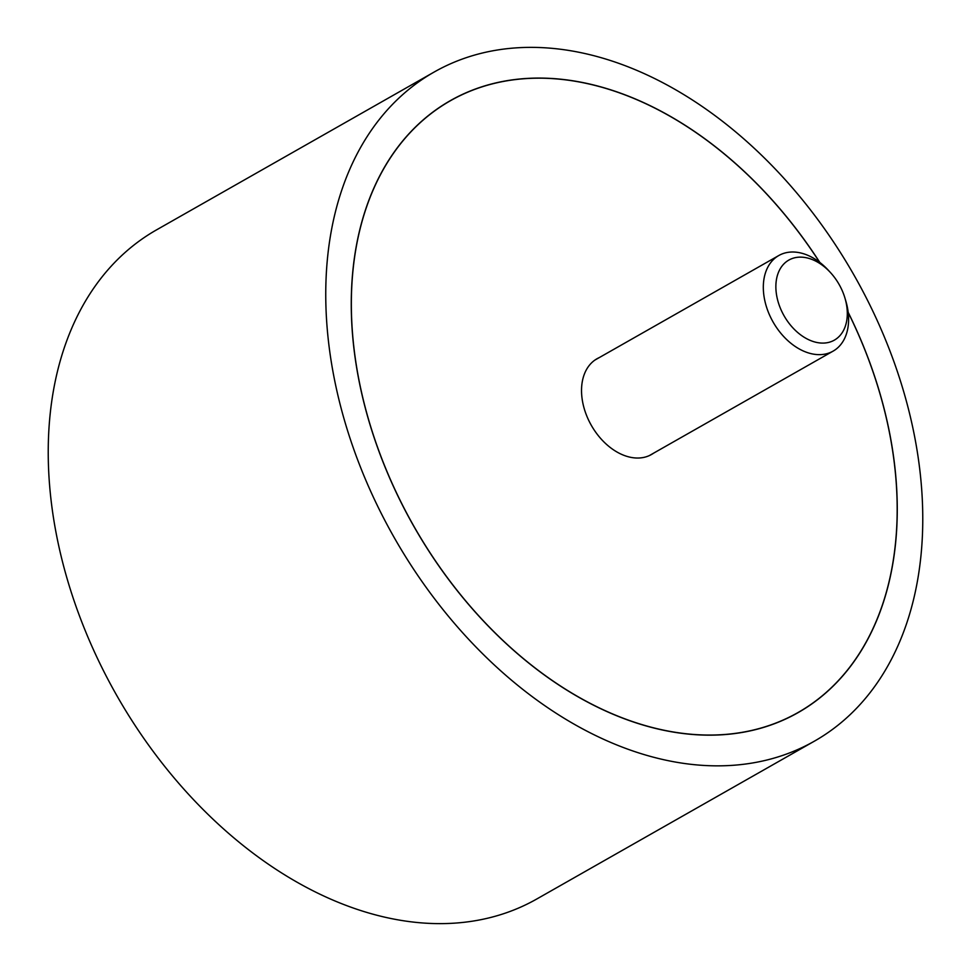 <?xml version="1.0" encoding="UTF-8"?>
<svg xmlns="http://www.w3.org/2000/svg" width="971" height="971" viewBox="0 0 971 971"><rect width="100%" height="100%" fill="white"/><g stroke="black" fill="none" stroke-linecap="round" stroke-linejoin="round"><path stroke-width="1.46" d="M333.648 375.304A384.807 264.682 60.4 0 0 814.438 741.14A384.807 264.682 60.4 0 0 914.876 437.921A384.807 264.682 60.4 0 0 434.073 72.085A384.807 264.682 60.4 0 0 333.648 375.304M814.438 741.14L536.927 898.915A384.807 264.682 -119.6 0 1 56.124 533.079A384.807 264.682 -119.6 0 1 156.562 229.86L434.073 72.085M848.168 312.31A351.939 242.07 -119.6 0 1 890.043 435.251A351.939 242.07 -119.6 0 1 798.198 712.568A351.939 242.07 -119.6 0 1 358.481 377.986A351.939 242.07 -119.6 0 1 450.326 100.656A351.939 242.07 -119.6 0 1 819.827 262.449M819.645 262.304A351.83 241.997 60.4 0 0 450.386 100.753A351.83 241.997 60.4 0 0 358.566 377.986A351.83 241.997 60.4 0 0 798.138 712.471A351.83 241.997 60.4 0 0 889.958 435.239A351.83 241.997 60.4 0 0 848.205 312.528M653.507 453.226A55.08 37.881 -119.6 0 1 651.48 454.501A55.08 37.881 -119.6 0 1 582.661 402.128A55.08 37.881 -119.6 0 1 597.044 358.724A55.08 37.881 -119.6 0 1 599.168 357.644M844.952 298.085L845.79 300.889A54.971 37.808 -119.6 0 1 847.477 307.795A54.971 37.808 -119.6 0 1 833.13 351.114A54.971 37.808 -119.6 0 1 764.444 298.85A54.971 37.808 -119.6 0 1 778.791 255.531A54.971 37.808 -119.6 0 1 828.421 270.339L830.399 272.487A46.05 31.667 60.4 0 0 790.734 259.123A46.05 31.667 60.4 0 0 776.812 296.373A46.05 31.667 60.4 0 0 819.755 342.933A46.05 31.667 60.4 0 0 846.36 303.862A46.05 31.667 60.4 0 0 844.952 298.085A46.05 31.667 60.4 0 0 830.399 272.487M792.882 715.457L798.138 712.471M445.119 103.751L450.386 100.753M649.356 455.581L833.13 351.114M595.017 360.01L778.791 255.531"/></g></svg>
